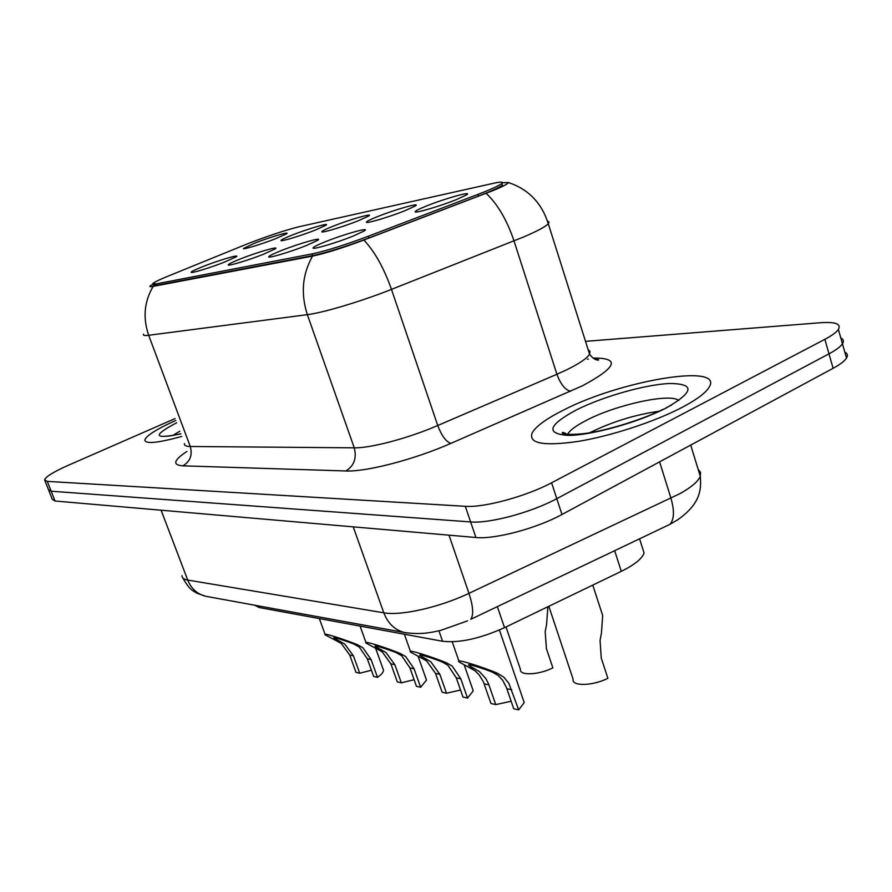 <?xml version="1.0" encoding="UTF-8"?>
<svg xmlns="http://www.w3.org/2000/svg" width="892" height="892" viewBox="0 0 892 892"><rect width="100%" height="100%" fill="white"/><g stroke="black" fill="none" stroke-linecap="round" stroke-linejoin="round"><path stroke-width="1.34" d="M263.642 254.187C248.768 260.107 227.739 266.452 228.218 264.891C228.475 264.043 232.634 262.025 240.684 258.825C257.431 252.168 280.445 245.523 275.182 248.913L263.642 254.187M306.291 245.568C290.703 251.823 268.035 258.591 268.693 256.818C268.983 255.904 273.142 253.852 281.181 250.641C298.831 243.561 323.751 236.48 317.697 240.316L306.291 245.568M353.098 236.101C336.73 242.747 312.155 249.983 313.036 247.954C313.371 246.984 317.53 244.887 325.524 241.676C344.167 234.139 371.328 226.546 364.282 230.916L353.098 236.101M224.617 262.07C210.4 267.689 190.799 273.666 191.144 272.283C191.367 271.491 195.504 269.495 203.543 266.329C219.477 260.04 240.84 253.785 236.235 256.807L224.617 262.07M315.411 230.036C301.173 235.689 280.322 241.988 280.969 240.472C281.248 239.714 285.005 237.896 292.242 235.042C308.141 228.742 330.843 222.119 325.848 225.297L315.411 230.036M358.316 220.748C343.431 226.713 320.997 233.425 321.822 231.708C322.123 230.905 325.881 229.066 333.084 226.211C349.775 219.543 374.317 212.486 368.608 216.054L358.316 220.748M405.202 210.612C389.614 216.912 365.33 224.104 366.389 222.141C366.735 221.294 370.481 219.432 377.606 216.578C395.167 209.508 421.849 201.949 415.271 205.985L405.202 210.612M456.648 199.496C440.28 206.175 413.855 213.89 415.204 211.649C415.605 210.746 419.318 208.873 426.343 206.041C444.863 198.503 474.042 190.386 466.416 194.969L456.648 199.496M275.985 238.554C262.348 243.94 242.892 249.871 243.393 248.522L254.644 243.17C269.819 237.194 290.926 230.972 286.533 233.804L275.985 238.554M244.921 244.865L250.106 242.802C269.964 235.254 286.299 229.902 299.099 226.735L493.387 183.328C500.836 181.689 503.679 181.723 501.906 183.429C499.197 185.625 491.213 189.271 477.967 194.367L368.262 236.257C344.847 244.999 326.104 250.886 312.022 253.919L156.312 283.857L152.744 283.623C153.993 282.296 159.189 279.776 168.32 276.041L244.921 244.865M642.329 547.487L644.069 552.951C642.24 558.593 634.647 564.714 621.3 571.337L504.515 627.667C480.019 638.639 459.369 643.165 442.566 641.259L259.193 607.519L254.621 605.2M175.78 420.444C156.758 429.052 146.444 435.552 144.827 439.934C145.184 444.249 157.494 443.079 181.767 436.422C157.494 443.079 145.184 444.249 144.827 439.934C146.444 435.552 156.758 429.052 175.78 420.444M563.142 410.287C545.993 418.917 535.635 426.532 532.067 433.122C528.465 443.525 543.741 446.301 577.916 441.451C610.719 436.11 654.594 421.793 682.012 407.432C696.451 399.806 705.438 393.138 708.995 387.44C725.363 362.509 619.572 380.772 563.142 410.287C545.993 418.917 535.635 426.532 532.067 433.122C528.465 443.525 543.741 446.301 577.916 441.451C610.719 436.11 654.594 421.793 682.012 407.432C696.451 399.806 705.438 393.138 708.995 387.44C725.363 362.509 619.572 380.772 563.142 410.287M152.967 284.214L150.915 285.384C148.975 286.678 149.745 287.012 153.201 286.377L312.557 256.115C325.413 253.373 342.528 248.009 363.891 240.026L492.239 190.899C503.055 186.473 508.407 183.685 508.295 182.503L502.464 182.726M48.792 490.5L52.293 499.353L55.036 501.014L475.915 537.497C494.581 539.56 536.806 528.376 561.971 514.494L833.106 368.296L828.991 353.834C836.016 350.065 840.498 346.72 842.449 343.799C844.077 341.223 843.531 339.283 840.81 338.001C843.531 339.283 844.077 341.223 842.449 343.799C840.498 346.72 836.016 350.065 828.991 353.834L556.786 498.661L828.991 353.834L824.855 339.317C831.902 335.593 836.417 332.292 838.391 329.438C841.424 323.941 835.447 321.7 820.473 322.726L585.52 341.346M475.915 537.497L470.619 521.932C489.24 523.727 531.52 512.421 556.786 498.661C531.52 512.421 489.24 523.727 470.619 521.932L51.167 491.213L470.619 521.932L465.312 506.31C483.877 507.838 526.202 496.387 551.591 482.773L824.855 339.317M48.458 489.63L51.167 491.213L48.458 489.63L44.934 480.721M175.077 418.582L67.982 465.434C53.487 471.901 45.693 476.718 44.6 479.885L47.287 481.379L465.312 506.31M501.906 183.429L502.441 185.09C499.732 187.298 491.76 190.955 478.513 196.062L368.853 237.986C345.449 246.727 326.706 252.603 312.613 255.614L156.836 285.273L153.257 285.016M833.106 368.296C840.108 364.493 844.568 361.093 846.497 358.093C848.102 355.462 847.534 353.455 844.802 352.095M359.721 673.237L356.008 672.378L349.697 654.984L341.212 643.366L325.301 634.926C321.176 631.703 347.055 640.389 357.759 644.871L362.955 647.815L371.117 659.578L377.517 677.34L373.67 676.448L367.292 658.753L359.264 647.057L353.979 644.102C346.33 641.002 331.467 636.174 334.099 638.17L344.769 644.091L353.399 655.776L359.721 673.237L371.429 670.226M382.936 668.654L383.515 670.249C383.382 672.278 381.386 674.642 377.517 677.34M506.009 626.953L520.404 669.312C519.077 675.835 538.534 675.099 552.873 667.885L546.395 648.562L545.19 631.659L546.562 624.578L547.878 606.75M548.836 606.292L573.121 679.202C571.415 686.494 592.701 686.071 607.887 678.299L601.264 658.118L600.06 640.456L601.442 633.03L602.691 615.547L600.327 608.288M401.333 682.826L397.319 681.901L390.852 663.815L382.133 651.74L366.233 643.199C361.505 639.586 389.157 648.763 400.374 653.524L405.726 656.579L414.078 668.799L420.634 687.275L416.464 686.316L409.93 667.907L401.723 655.754L396.271 652.688C388.21 649.398 372.321 644.292 375.331 646.522L385.991 652.531L394.855 664.674L401.333 682.826L414.111 679.693M425.83 678.176L426.499 680.094L420.634 687.275M446.513 693.24L442.142 692.237L435.519 673.404L426.566 660.849L410.733 652.208C405.28 648.127 434.95 657.872 446.747 662.934L452.255 666.101L460.807 678.834L467.519 698.09L462.981 697.042L456.28 677.853L447.884 665.209L442.276 662.031C433.746 658.508 416.675 653.1 420.143 655.62L430.758 661.708L439.868 674.341L446.513 693.24L460.517 690.007M472.425 688.535L473.228 690.843L467.519 698.09M495.729 704.591L490.957 703.487L483.297 681.599L478.982 674.675L474.979 670.762L459.28 662.054C452.946 657.426 484.936 667.796 497.379 673.215L503.891 677.218L508.83 683.272L518.676 709.876L513.714 708.739L506.444 687.554L502.731 680.351L498.271 675.534L492.484 672.222C483.431 668.442 465.022 662.7 469.036 665.555L479.562 671.698L485.727 678.422L488.504 683.729L495.729 704.591L511.149 701.257M523.236 699.83L524.195 702.617L518.676 709.876M681.811 449.88L707.144 436.221M477.967 194.367L478.513 196.062M368.262 236.257L368.853 237.986M312.022 253.919L312.613 255.614M156.312 283.857L156.836 285.273M258.602 605.924L259.193 607.519M438.92 630.8L442.566 641.259M497.357 606.627L504.515 627.667M614.666 550.687L621.3 571.337M588.352 359.13L587.449 359.186M593.091 358.049C620.475 357.893 616.996 367.114 582.643 385.701L450.839 443.402C414.312 459.503 366.144 471.991 345.862 470.965L182.86 465.847C172.223 465.033 173.55 460.239 186.863 451.475M486.129 193.296C497.703 204.246 507.002 220.112 514.015 240.918L556.92 374.261L566.565 369.868C579.51 363.512 587.181 358.272 589.556 354.124L590.013 351.448L588.118 349.553M547.476 221.071L549.059 222.019L548.29 223.769C545.469 226.713 537.363 231.073 523.961 236.837L391.477 289.376C361.561 301.295 323.205 312.769 307.361 314.653L148.685 335.28C142.698 317.808 144.203 301.507 153.201 286.377M312.557 256.115C302.321 274.156 300.593 293.669 307.361 314.653L354.247 447.829C370.604 448.241 408.681 438.15 437.749 425.506L556.92 374.261C560.6 384.207 565.138 389.882 570.557 391.298M363.891 240.026C374.774 251.667 383.973 268.113 391.477 289.376L437.749 425.506C441.607 435.686 445.978 441.651 450.839 443.402M184.454 443.603C184.053 445.465 185.982 446.424 190.264 446.491L148.685 335.28C144.56 335.805 142.82 335.437 143.478 334.188M47.287 481.379L55.036 501.014M551.591 482.773L561.971 514.494M182.86 465.847C190.152 461.565 192.627 455.121 190.264 446.491L354.247 447.829C356.889 458.131 354.091 465.847 345.862 470.965M182.001 575.63C181.935 577.904 183.841 579.387 187.721 580.068L383.805 612.804C400.887 616.049 439.734 607.307 468.969 593.336L680.206 493.51C691.59 487.088 698.28 481.334 700.276 476.272L700.521 472.359L698.135 469.281M659.612 461.844L670.951 498.238C674.564 510.737 674.218 519.434 669.925 524.34L665.633 526.38M207.613 596.625L205.673 596.269C197.266 594.128 191.289 588.72 187.721 580.068L161.106 510.213M690.843 445.532L700.276 476.272C701.725 491.403 699.016 504.671 677.764 519.757L669.925 524.34L470.786 619.293C473.775 614.889 473.173 606.226 468.969 593.336L448.988 535.167M407.075 632.974L404.41 632.506C394.766 629.997 387.897 623.43 383.805 612.804L353.221 526.86M182.86 577.983C186.751 584.985 190.275 589.356 193.452 591.117L196.92 593.202L205.673 596.269L404.41 632.506C421.648 634.948 431.237 632.428 440.737 630.376L467.598 620.854M336.474 640.556L340.131 641.292M353.979 644.102L357.759 644.871M367.292 658.753L371.117 659.578M349.697 654.984L353.399 655.776M179.816 431.215L172.792 435.452M176.649 422.752C152.209 435.742 153.602 439.444 180.797 433.847M377.283 648.841L381.241 649.644M396.271 652.688L400.374 653.524M409.93 667.907L414.078 668.799M390.852 663.815L394.855 664.674M421.604 657.828L425.908 658.709M442.276 662.031L446.747 662.934M456.28 677.853L460.807 678.834M435.519 673.404L439.868 674.341M469.894 667.64L474.6 668.587M492.484 672.222L497.379 673.215M506.857 688.713L511.796 689.772M484.178 683.841L488.928 684.866M565.26 433.122L564.235 433.902M658.887 411.279C635.026 414.724 612.213 421.76 590.448 432.386L589.779 432.732M678.823 400.497C670.193 392.87 616.127 404.745 586.568 420.243C576.187 425.562 569.821 430.278 567.49 434.404M666.536 407.8C693.987 391.844 695.035 383.738 669.691 383.482C645.239 384.508 602.769 396.639 576.277 409.974C548.234 425.161 545.436 433.635 567.892 435.407C591.173 435.53 638.917 422.273 666.536 407.8M313.616 248.232L313.036 247.954M415.85 211.973L415.204 211.649M152.945 284.18L153.469 285.585M639.575 538.813L644.069 552.951M594.674 359.075C598.632 359.621 599.68 359.978 597.83 360.145C594.864 359.732 592.098 357.725 589.556 354.124L548.29 223.769C541.7 202.885 528.365 189.137 508.295 182.503M838.391 329.438L846.497 358.093M383.515 670.249L375.554 648.071M325.101 634.368L319.336 618.591M180.753 433.724C164.964 437.448 166.235 435.798 165.321 436.166L165.388 436.188M602.691 615.547L592.756 585.107M426.499 680.094L418.069 656.233M365.988 642.519L360.078 626.084M473.228 690.843L464.23 664.964M410.443 651.383L404.366 634.234M468.802 664.897L469.036 665.555M524.195 702.617L499.431 629.997M458.934 661.061L452.244 641.827M671.464 405.124L666.079 407.834M663.113 409.294C643.946 419.028 605.456 431.371 582.063 433.835C557.924 435.809 561.96 431.739 563.432 432.508L567.145 434.371"/></g></svg>
